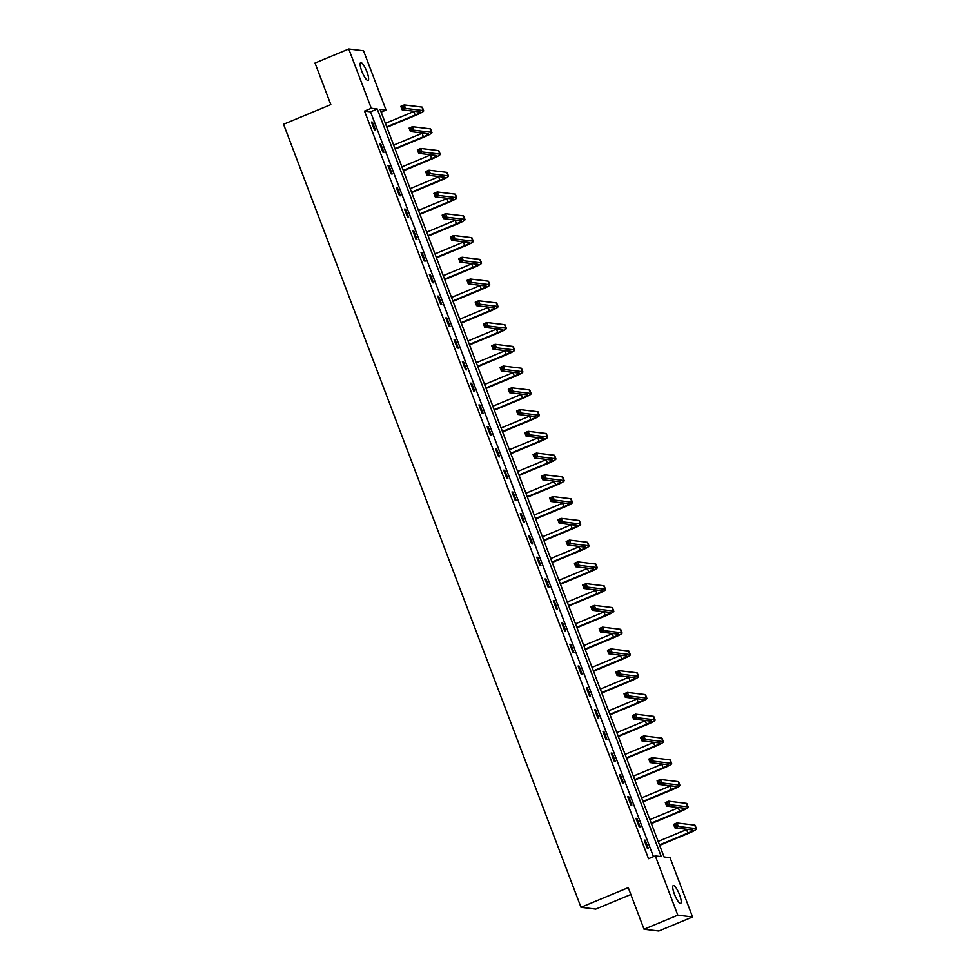 <?xml version="1.0" encoding="UTF-8"?>
<svg xmlns="http://www.w3.org/2000/svg" width="980" height="980" viewBox="0 0 980 980"><rect width="100%" height="100%" fill="white"/><g stroke="black" fill="none" stroke-linecap="round" stroke-linejoin="round"><path stroke-width="1.47" d="M674.424 894.14A9.629 2.254 -112.6 0 1 673.272 885.553A9.629 2.254 -112.6 0 1 679.532 894.752A9.629 2.254 -112.6 0 1 680.671 903.34A9.629 2.254 -112.6 0 1 674.424 894.14M361.816 71.209A9.629 2.254 -112.6 0 1 360.677 62.622A9.629 2.254 -112.6 0 1 366.924 71.822A9.629 2.254 -112.6 0 1 368.063 80.409A9.629 2.254 -112.6 0 1 361.816 71.209M630.863 894.495L595.767 909.097L580.993 907.296L283.551 124.264L330.811 104.603L315.021 63.039L348.77 49L363.543 50.789L386.059 110.066L380.069 109.344L664.06 856.949L670.051 857.684L692.566 916.962L677.805 915.173L655.289 855.895L661.267 856.618L377.276 109.001L371.298 108.278L348.77 49M381.134 112.124L386.059 110.066M677.805 915.173L644.044 929.212L658.817 931L692.566 916.962M653.464 856.643L370.526 111.818L364.536 111.083L648.527 858.701L655.289 855.895M371.457 122.035L374.642 130.401L375.634 130.524L372.461 122.157L371.457 122.035M379.726 143.803L382.911 152.169L383.903 152.292L380.73 143.913L379.726 143.803M387.994 165.559L391.167 173.925L392.172 174.048L388.987 165.681L387.994 165.559M396.263 187.315L399.436 195.682L400.44 195.804L397.255 187.437L396.263 187.315M404.52 209.071L407.704 217.438L408.697 217.56L405.524 209.193L404.52 209.071M412.788 230.827L415.973 239.206L416.966 239.328L413.781 230.949L412.788 230.827M421.057 252.595L424.23 260.962L425.234 261.084L422.049 252.718L421.057 252.595M429.314 274.351L432.499 282.718L433.491 282.84L430.318 274.474L429.314 274.351M437.582 296.107L440.767 304.474L441.76 304.596L438.587 296.23L437.582 296.107M445.851 317.863L449.024 326.242L450.028 326.352L446.843 317.986L445.851 317.863M454.12 339.631L457.293 347.998L458.297 348.121L455.112 339.741L454.12 339.631M462.376 361.387L465.561 369.754L466.554 369.877L463.381 361.51L462.376 361.387M470.645 383.143L473.83 391.51L474.822 391.632L471.649 383.266L470.645 383.143M478.914 404.899L482.087 413.266L483.091 413.389L479.906 405.022L478.914 404.899M487.183 426.668L490.355 435.034L491.36 435.157L488.175 426.778L487.183 426.668M495.439 448.424L498.624 456.79L499.616 456.913L496.444 448.546L495.439 448.424M503.708 470.18L506.893 478.546L507.885 478.669L504.7 470.302L503.708 470.18M511.977 491.935L515.149 500.302L516.154 500.425L512.969 492.058L511.977 491.935M520.233 513.692L523.418 522.071L524.41 522.181L521.238 513.814L520.233 513.692M528.502 535.46L531.687 543.827L532.679 543.949L529.506 535.582L528.502 535.46M536.771 557.216L539.943 565.582L540.948 565.705L537.763 557.338L536.771 557.216M545.039 578.972L548.212 587.339L549.216 587.461L546.032 579.094L545.039 578.972M553.296 600.728L556.481 609.107L557.473 609.217L554.3 600.85L553.296 600.728M561.565 622.496L564.75 630.863L565.742 630.985L562.569 622.606L561.565 622.496M569.833 644.252L573.006 652.619L574.01 652.741L570.826 644.375L569.833 644.252M578.102 666.008L581.275 674.375L582.279 674.497L579.094 666.13L578.102 666.008M586.359 687.764L589.543 696.131L590.536 696.253L587.363 687.886L586.359 687.764M594.627 709.532L597.812 717.899L598.805 718.022L595.62 709.643L594.627 709.532M602.896 731.288L606.069 739.655L607.073 739.778L603.888 731.411L602.896 731.288M611.153 753.044L614.338 761.411L615.33 761.534L612.157 753.167L611.153 753.044M619.421 774.8L622.606 783.167L623.599 783.289L620.426 774.923L619.421 774.8M627.69 796.556L630.863 804.935L631.867 805.045L628.682 796.679L627.69 796.556M635.959 818.325L639.132 826.691L640.136 826.814L636.951 818.447L635.959 818.325M644.215 840.081L647.4 848.447L648.393 848.57L645.22 840.203L644.215 840.081M644.044 929.212L628.254 887.647L580.993 907.296M364.536 111.083L371.298 108.278M370.526 111.818L377.276 109.001M371.641 122.5L372.461 122.157M379.897 144.256L380.73 143.913M388.166 166.024L388.987 165.681M396.435 187.78L397.255 187.437M404.703 209.536L405.524 209.193M412.96 231.292L413.781 230.949M421.229 253.048L422.049 252.718M429.497 274.817L430.318 274.474M437.766 296.572L438.587 296.23M446.023 318.329L446.843 317.986M454.291 340.085L455.112 339.741M462.56 361.853L463.381 361.51M470.817 383.609L471.649 383.266M479.085 405.365L479.906 405.022M487.354 427.121L488.175 426.778M495.623 448.889L496.444 448.546M503.879 470.645L504.7 470.302M512.148 492.401L512.969 492.058M520.417 514.157L521.238 513.814M528.686 535.913L529.506 535.582M536.942 557.681L537.763 557.338M545.211 579.437L546.032 579.094M553.48 601.193L554.3 600.85M561.736 622.949L562.569 622.606M570.005 644.717L570.826 644.375M578.274 666.473L579.094 666.13M586.542 688.23L587.363 687.886M594.799 709.986L595.62 709.643M603.068 731.754L603.888 731.411M611.336 753.51L612.157 753.167M619.605 775.266L620.426 774.923M627.861 797.022L628.682 796.679M636.13 818.778L636.951 818.447M644.399 840.546L645.22 840.203M386.72 126.849L415.14 115.028A7.522 0.968 159.2 0 0 420.175 112.112A7.522 0.968 159.2 0 0 419.893 111.977L402.155 109.821L400.832 106.33L404.213 104.934L405.536 108.413L423.274 110.569A11.282 1.446 -20.8 0 1 423.691 110.777A11.282 1.446 -20.8 0 1 416.145 115.15L386.892 127.302M385.397 123.358L413.817 111.536A7.522 0.968 159.2 0 0 414.369 111.304M403.074 106.33L401.727 106.894L402.253 108.29L403.601 107.727L403.074 106.33L404.213 104.934L421.951 107.077A11.282 1.446 -20.8 0 1 422.368 107.285L423.691 110.777M403.601 107.727L405.536 108.413L402.155 109.821L402.253 108.29M401.727 106.894L400.832 106.33M394.989 148.605L423.409 136.784A7.522 0.968 159.2 0 0 428.444 133.868A7.522 0.968 159.2 0 0 428.162 133.733L410.424 131.577L409.101 128.098L412.47 126.69L413.793 130.181L431.543 132.325A11.282 1.446 -20.8 0 1 431.96 132.533A11.282 1.446 -20.8 0 1 424.401 136.906L395.161 149.07M393.666 145.114L422.086 133.292A7.522 0.968 159.2 0 0 422.637 133.06M411.343 128.098L409.983 128.65L410.522 130.046L411.87 129.483L411.343 128.098L412.47 126.69L430.208 128.846A11.282 1.446 -20.8 0 1 430.637 129.042L431.96 132.533M411.87 129.483L413.793 130.181L410.424 131.577L410.522 130.046M409.983 128.65L409.101 128.098M403.258 170.361L431.678 158.54A7.522 0.968 159.2 0 0 436.713 155.624A7.522 0.968 159.2 0 0 436.431 155.489L418.693 153.333L417.358 149.854L420.738 148.446L422.062 151.937L439.8 154.093A11.282 1.446 -20.8 0 1 440.228 154.289A11.282 1.446 -20.8 0 1 432.67 158.662L403.429 170.826M401.923 166.87L430.343 155.048A7.522 0.968 159.2 0 0 430.906 154.816M419.599 149.854L418.252 150.418L418.779 151.814L420.138 151.251L419.599 149.854L420.738 148.446L438.477 150.602A11.282 1.446 -20.8 0 1 438.905 150.81L440.228 154.289M420.138 151.251L422.062 151.937L418.693 153.333L418.779 151.814M418.252 150.418L417.358 149.854M411.514 192.117L439.934 180.296A7.522 0.968 159.2 0 0 444.969 177.392A7.522 0.968 159.2 0 0 444.7 177.245L426.949 175.102L425.626 171.61L429.007 170.202L430.33 173.693L448.068 175.849A11.282 1.446 -20.8 0 1 448.485 176.057A11.282 1.446 -20.8 0 1 440.939 180.418L411.698 192.582M410.191 188.638L438.611 176.817A7.522 0.968 159.2 0 0 439.163 176.584M427.868 171.61L426.521 172.174L427.047 173.57L428.395 173.007L427.868 171.61L429.007 170.202L446.745 172.357A11.282 1.446 -20.8 0 1 447.162 172.566L448.485 176.057M428.395 173.007L430.33 173.693L426.949 175.102L427.047 173.57M426.521 172.174L425.626 171.61M419.783 213.885L448.203 202.064A7.522 0.968 159.2 0 0 453.238 199.148A7.522 0.968 159.2 0 0 452.956 199.014L435.218 196.857L433.895 193.366L437.264 191.97L438.599 195.449L456.337 197.605A11.282 1.446 -20.8 0 1 456.754 197.813A11.282 1.446 -20.8 0 1 449.195 202.174L419.954 214.338M418.46 210.394L446.88 198.573A7.522 0.968 159.2 0 0 447.431 198.34M436.137 193.366L434.789 193.93L435.316 195.326L436.663 194.763L436.137 193.366L437.264 191.97L455.014 194.114A11.282 1.446 -20.8 0 1 455.43 194.322L456.754 197.813M436.663 194.763L438.599 195.449L435.218 196.857L435.316 195.326M434.789 193.93L433.895 193.366M428.052 235.641L456.472 223.82A7.522 0.968 159.2 0 0 461.507 220.904A7.522 0.968 159.2 0 0 461.225 220.77L443.487 218.614L442.164 215.122L445.533 213.726L446.856 217.217L464.606 219.361A11.282 1.446 -20.8 0 1 465.022 219.569A11.282 1.446 -20.8 0 1 457.464 223.942L428.223 236.107M426.729 232.15L455.149 220.329A7.522 0.968 159.2 0 0 455.7 220.096M444.406 215.135L443.046 215.686L443.585 217.082L444.932 216.519L444.406 215.135L445.533 213.726L463.271 215.882A11.282 1.446 -20.8 0 1 463.699 216.078L465.022 219.569M444.932 216.519L446.856 217.217L443.487 218.614L443.585 217.082M443.046 215.686L442.164 215.122M436.308 257.397L464.728 245.576A7.522 0.968 159.2 0 0 469.775 242.66A7.522 0.968 159.2 0 0 469.494 242.525L451.755 240.37L450.42 236.891L453.801 235.482L455.124 238.973L472.862 241.117A11.282 1.446 -20.8 0 1 473.291 241.325A11.282 1.446 -20.8 0 1 465.733 245.698L436.492 257.863M434.985 253.906L463.405 242.085A7.522 0.968 159.2 0 0 463.957 241.852M452.662 236.891L451.315 237.454L451.841 238.838L453.201 238.287L452.662 236.891L453.801 235.482L471.539 237.638A11.282 1.446 -20.8 0 1 471.956 237.846L473.291 241.325M453.201 238.287L455.124 238.973L451.755 240.37L451.841 238.838M451.315 237.454L450.42 236.891M444.577 279.153L472.997 267.332A7.522 0.968 159.2 0 0 478.032 264.416A7.522 0.968 159.2 0 0 477.75 264.282L460.012 262.138L458.689 258.647L462.07 257.238L463.393 260.729L481.131 262.885A11.282 1.446 -20.8 0 1 481.548 263.081A11.282 1.446 -20.8 0 1 474.002 267.454L444.749 279.618M443.254 275.674L471.674 263.853A7.522 0.968 159.2 0 0 472.225 263.62M460.931 258.647L459.583 259.21L460.11 260.607L461.458 260.043L460.931 258.647L462.07 257.238L479.808 259.394A11.282 1.446 -20.8 0 1 480.225 259.602L481.548 263.081M461.458 260.043L463.393 260.729L460.012 262.138L460.11 260.607M459.583 259.21L458.689 258.647M452.846 300.909L481.266 289.088A7.522 0.968 159.2 0 0 486.301 286.185A7.522 0.968 159.2 0 0 486.019 286.038L468.281 283.894L466.958 280.403L470.327 279.006L471.662 282.485L489.4 284.641A11.282 1.446 -20.8 0 1 489.816 284.849A11.282 1.446 -20.8 0 1 482.258 289.21L453.017 301.375M451.523 297.43L479.943 285.609A7.522 0.968 159.2 0 0 480.494 285.376M469.2 280.403L467.852 280.966L468.379 282.363L469.726 281.799L469.2 280.403L470.327 279.006L488.077 281.15A11.282 1.446 -20.8 0 1 488.493 281.358L489.816 284.849M469.726 281.799L471.662 282.485L468.281 283.894L468.379 282.363M467.852 280.966L466.958 280.403M461.115 322.677L489.535 310.856A7.522 0.968 159.2 0 0 494.569 307.941A7.522 0.968 159.2 0 0 494.288 307.806L476.55 305.65L475.227 302.159L478.595 300.762L479.918 304.241L497.656 306.397A11.282 1.446 -20.8 0 1 498.085 306.605A11.282 1.446 -20.8 0 1 490.527 310.979L461.286 323.143M459.779 319.186L488.212 307.365A7.522 0.968 159.2 0 0 488.763 307.132M477.468 302.159L476.109 302.722L476.648 304.118L477.995 303.555L477.468 302.159L478.595 300.762L496.333 302.906A11.282 1.446 -20.8 0 1 496.762 303.114L498.085 306.605M477.995 303.555L479.918 304.241L476.55 305.65L476.648 304.118M476.109 302.722L475.227 302.159M469.371 344.433L497.791 332.612A7.522 0.968 159.2 0 0 502.826 329.697A7.522 0.968 159.2 0 0 502.556 329.562L484.806 327.406L483.483 323.927L486.864 322.518L488.187 326.009L505.925 328.153A11.282 1.446 -20.8 0 1 506.354 328.361A11.282 1.446 -20.8 0 1 498.796 332.735L469.555 344.899M468.048 340.942L496.468 329.121A7.522 0.968 159.2 0 0 497.019 328.888M485.725 323.927L484.377 324.478L484.904 325.875L486.264 325.323L485.725 323.927L486.864 322.518L504.602 324.674A11.282 1.446 -20.8 0 1 505.019 324.87L506.354 328.361M486.264 325.323L488.187 326.009L484.806 327.406L484.904 325.875M484.377 324.478L483.483 323.927M477.64 366.189L506.06 354.368A7.522 0.968 159.2 0 0 511.095 351.452A7.522 0.968 159.2 0 0 510.813 351.318L493.075 349.174L491.752 345.683L495.133 344.274L496.456 347.765L514.194 349.921A11.282 1.446 -20.8 0 1 514.61 350.117A11.282 1.446 -20.8 0 1 507.064 354.49L477.811 366.655M476.317 362.71L504.737 350.889A7.522 0.968 159.2 0 0 505.288 350.644M493.994 345.683L492.646 346.246L493.173 347.643L494.52 347.079L493.994 345.683L495.133 344.274L512.871 346.43A11.282 1.446 -20.8 0 1 513.287 346.638L514.61 350.117M494.52 347.079L496.456 347.765L493.075 349.174L493.173 347.643M492.646 346.246L491.752 345.683M485.909 387.945L514.329 376.124A7.522 0.968 159.2 0 0 519.363 373.221A7.522 0.968 159.2 0 0 519.082 373.074L501.344 370.93L500.021 367.439L503.389 366.03L504.712 369.521L522.463 371.677A11.282 1.446 -20.8 0 1 522.879 371.885A11.282 1.446 -20.8 0 1 515.321 376.247L486.08 388.411M484.586 384.466L513.005 372.645A7.522 0.968 159.2 0 0 513.557 372.412M502.262 367.439L500.903 368.002L501.442 369.399L502.789 368.835L502.262 367.439L503.389 366.03L521.127 368.186A11.282 1.446 -20.8 0 1 521.556 368.394L522.879 371.885M502.789 368.835L504.712 369.521L501.344 370.93L501.442 369.399M500.903 368.002L500.021 367.439M494.165 409.714L522.597 397.892A7.522 0.968 159.2 0 0 527.632 394.977A7.522 0.968 159.2 0 0 527.35 394.842L509.612 392.686L508.277 389.195L511.658 387.798L512.981 391.277L530.719 393.433A11.282 1.446 -20.8 0 1 531.148 393.642A11.282 1.446 -20.8 0 1 523.59 398.015L494.349 410.167M492.842 406.222L521.262 394.401A7.522 0.968 159.2 0 0 521.826 394.168M510.519 389.195L509.171 389.758L509.698 391.155L511.058 390.591L510.519 389.195L511.658 387.798L529.396 389.942A11.282 1.446 -20.8 0 1 529.825 390.15L531.148 393.642M511.058 390.591L512.981 391.277L509.612 392.686L509.698 391.155M509.171 389.758L508.277 389.195M502.434 431.47L530.854 419.648A7.522 0.968 159.2 0 0 535.889 416.733A7.522 0.968 159.2 0 0 535.619 416.598L517.869 414.442L516.546 410.963L519.927 409.554L521.25 413.046L538.988 415.189A11.282 1.446 -20.8 0 1 539.404 415.398A11.282 1.446 -20.8 0 1 531.858 419.771L502.618 431.935M501.111 427.978L529.531 416.157A7.522 0.968 159.2 0 0 530.082 415.924M518.788 410.963L517.44 411.514L517.967 412.911L519.314 412.347L518.788 410.963L519.927 409.554L537.665 411.71A11.282 1.446 -20.8 0 1 538.081 411.906L539.404 415.398M519.314 412.347L521.25 413.046L517.869 414.442L517.967 412.911M517.44 411.514L516.546 410.963M510.702 453.226L539.123 441.404A7.522 0.968 159.2 0 0 544.157 438.489A7.522 0.968 159.2 0 0 543.876 438.354L526.138 436.198L524.815 432.719L528.183 431.31L529.519 434.802L547.257 436.945A11.282 1.446 -20.8 0 1 547.673 437.154A11.282 1.446 -20.8 0 1 540.115 441.527L510.874 453.691M509.38 449.734L537.799 437.913A7.522 0.968 159.2 0 0 538.351 437.68M527.056 432.719L525.709 433.283L526.236 434.679L527.583 434.116L527.056 432.719L528.183 431.31L545.934 433.466A11.282 1.446 -20.8 0 1 546.35 433.675L547.673 437.154M527.583 434.116L529.519 434.802L526.138 436.198L526.236 434.679M525.709 433.283L524.815 432.719M518.971 474.982L547.391 463.16A7.522 0.968 159.2 0 0 552.426 460.257A7.522 0.968 159.2 0 0 552.144 460.11L534.406 457.966L533.083 454.475L536.452 453.066L537.775 456.558L555.525 458.714A11.282 1.446 -20.8 0 1 555.942 458.91A11.282 1.446 -20.8 0 1 548.384 463.283L519.143 475.447M517.648 471.502L546.068 459.681A7.522 0.968 159.2 0 0 546.62 459.449M535.325 454.475L533.965 455.038L534.504 456.435L535.852 455.872L535.325 454.475L536.452 453.066L554.19 455.222A11.282 1.446 -20.8 0 1 554.619 455.43L555.942 458.91M535.852 455.872L537.775 456.558L534.406 457.966L534.504 456.435M533.965 455.038L533.083 454.475M527.228 496.75L555.648 484.929A7.522 0.968 159.2 0 0 560.695 482.013A7.522 0.968 159.2 0 0 560.413 481.878L542.663 479.722L541.34 476.231L544.721 474.835L546.044 478.314L563.782 480.47A11.282 1.446 -20.8 0 1 564.211 480.678A11.282 1.446 -20.8 0 1 556.652 485.039L527.412 497.203M525.905 493.259L554.325 481.437A7.522 0.968 159.2 0 0 554.876 481.205M543.582 476.231L542.234 476.795L542.761 478.191L544.12 477.627L543.582 476.231L544.721 474.835L562.459 476.978A11.282 1.446 -20.8 0 1 562.875 477.187L564.211 480.678M544.12 477.627L546.044 478.314L542.663 479.722L542.761 478.191M542.234 476.795L541.34 476.231M535.496 518.506L563.917 506.685A7.522 0.968 159.2 0 0 568.951 503.769A7.522 0.968 159.2 0 0 568.67 503.634L550.932 501.478L549.609 497.987L552.99 496.591L554.312 500.07L572.051 502.226A11.282 1.446 -20.8 0 1 572.467 502.434A11.282 1.446 -20.8 0 1 564.921 506.807L535.668 518.971M534.173 515.015L562.594 503.193A7.522 0.968 159.2 0 0 563.145 502.961M551.85 497.987L550.503 498.551L551.029 499.947L552.377 499.384L551.85 497.987L552.99 496.591L570.727 498.747A11.282 1.446 -20.8 0 1 571.144 498.943L572.467 502.434M552.377 499.384L554.312 500.07L550.932 501.478L551.029 499.947M550.503 498.551L549.609 497.987M543.765 540.262L572.185 528.441A7.522 0.968 159.2 0 0 577.22 525.525A7.522 0.968 159.2 0 0 576.938 525.39L559.2 523.234L557.877 519.755L561.246 518.346L562.581 521.838L580.319 523.982A11.282 1.446 -20.8 0 1 580.736 524.19A11.282 1.446 -20.8 0 1 573.178 528.563L543.937 540.727M542.442 536.771L570.862 524.949A7.522 0.968 159.2 0 0 571.413 524.716M560.119 519.755L558.772 520.319L559.298 521.703L560.646 521.152L560.119 519.755L561.246 518.346L578.996 520.503A11.282 1.446 -20.8 0 1 579.413 520.711L580.736 524.19M560.646 521.152L562.581 521.838L559.2 523.234L559.298 521.703M558.772 520.319L557.877 519.755M552.034 562.018L580.454 550.197A7.522 0.968 159.2 0 0 585.489 547.281A7.522 0.968 159.2 0 0 585.207 547.146L567.469 545.003L566.146 541.511L569.515 540.102L570.838 543.594L588.576 545.75A11.282 1.446 -20.8 0 1 589.005 545.946A11.282 1.446 -20.8 0 1 581.446 550.319L552.206 562.483M550.699 558.539L579.131 546.718A7.522 0.968 159.2 0 0 579.682 546.485M568.388 541.511L567.028 542.075L567.567 543.471L568.915 542.908L568.388 541.511L569.515 540.102L587.253 542.259A11.282 1.446 -20.8 0 1 587.682 542.467L589.005 545.946M568.915 542.908L570.838 543.594L567.469 545.003L567.567 543.471M567.028 542.075L566.146 541.511M560.291 583.774L588.711 571.952A7.522 0.968 159.2 0 0 593.745 569.049A7.522 0.968 159.2 0 0 593.476 568.902L575.726 566.759L574.403 563.267L577.784 561.871L579.107 565.35L596.845 567.506A11.282 1.446 -20.8 0 1 597.261 567.714A11.282 1.446 -20.8 0 1 589.715 572.075L560.474 584.239M558.968 580.295L587.388 568.474A7.522 0.968 159.2 0 0 587.939 568.241M576.644 563.267L575.297 563.831L575.824 565.227L577.183 564.664L576.644 563.267L577.784 561.871L595.522 564.015A11.282 1.446 -20.8 0 1 595.938 564.223L597.261 567.714M577.183 564.664L579.107 565.35L575.726 566.759L575.824 565.227M575.297 563.831L574.403 563.267M568.559 605.542L596.979 593.721A7.522 0.968 159.2 0 0 602.014 590.805A7.522 0.968 159.2 0 0 601.732 590.671L583.994 588.515L582.671 585.023L586.052 583.627L587.375 587.106L605.113 589.262A11.282 1.446 -20.8 0 1 605.53 589.47A11.282 1.446 -20.8 0 1 597.984 593.843L568.731 605.995M567.236 602.051L595.656 590.23A7.522 0.968 159.2 0 0 596.207 589.997M584.913 585.023L583.566 585.587L584.092 586.983L585.44 586.42L584.913 585.023L586.052 583.627L603.79 585.771A11.282 1.446 -20.8 0 1 604.207 585.979L605.53 589.47M585.44 586.42L587.375 587.106L583.994 588.515L584.092 586.983M583.566 585.587L582.671 585.023M576.828 627.298L605.248 615.477A7.522 0.968 159.2 0 0 610.283 612.561A7.522 0.968 159.2 0 0 610.001 612.427L592.263 610.271L590.94 606.792L594.309 605.383L595.632 608.874L613.382 611.018A11.282 1.446 -20.8 0 1 613.799 611.226A11.282 1.446 -20.8 0 1 606.24 615.599L577 627.764M575.505 623.807L603.925 611.986A7.522 0.968 159.2 0 0 604.476 611.753M593.182 606.792L591.822 607.343L592.361 608.739L593.709 608.176L593.182 606.792L594.309 605.383L612.047 607.539A11.282 1.446 -20.8 0 1 612.476 607.735L613.799 611.226M593.709 608.176L595.632 608.874L592.263 610.271L592.361 608.739M591.822 607.343L590.94 606.792M585.085 649.054L613.517 637.233A7.522 0.968 159.2 0 0 618.552 634.317A7.522 0.968 159.2 0 0 618.27 634.183L600.532 632.027L599.197 628.548L602.577 627.139L603.901 630.63L621.639 632.786A11.282 1.446 -20.8 0 1 622.067 632.982A11.282 1.446 -20.8 0 1 614.509 637.355L585.268 649.52M583.762 645.575L612.182 633.754A7.522 0.968 159.2 0 0 612.745 633.509M601.438 628.548L600.091 629.111L600.618 630.508L601.977 629.944L601.438 628.548L602.577 627.139L620.316 629.295A11.282 1.446 -20.8 0 1 620.744 629.503L622.067 632.982M601.977 629.944L603.901 630.63L600.532 632.027L600.618 630.508M600.091 629.111L599.197 628.548M593.353 670.81L621.773 658.989A7.522 0.968 159.2 0 0 626.808 656.086A7.522 0.968 159.2 0 0 626.526 655.939L608.788 653.795L607.465 650.304L610.846 648.895L612.169 652.386L629.907 654.542A11.282 1.446 -20.8 0 1 630.324 654.75A11.282 1.446 -20.8 0 1 622.778 659.111L593.537 671.276M592.03 667.331L620.45 655.51A7.522 0.968 159.2 0 0 621.002 655.277M609.707 650.304L608.36 650.867L608.886 652.264L610.234 651.7L609.707 650.304L610.846 648.895L628.584 651.051A11.282 1.446 -20.8 0 1 629.001 651.259L630.324 654.75M610.234 651.7L612.169 652.386L608.788 653.795L608.886 652.264M608.36 650.867L607.465 650.304M601.622 692.578L630.042 680.757A7.522 0.968 159.2 0 0 635.077 677.842A7.522 0.968 159.2 0 0 634.795 677.707L617.057 675.551L615.734 672.06L619.103 670.663L620.438 674.142L638.176 676.298A11.282 1.446 -20.8 0 1 638.592 676.506A11.282 1.446 -20.8 0 1 631.034 680.88L601.793 693.032M600.299 689.087L628.719 677.266A7.522 0.968 159.2 0 0 629.27 677.033M617.976 672.06L616.628 672.623L617.155 674.02L618.503 673.456L617.976 672.06L619.103 670.663L636.853 672.807A11.282 1.446 -20.8 0 1 637.27 673.015L638.592 676.506M618.503 673.456L620.438 674.142L617.057 675.551L617.155 674.02M616.628 672.623L615.734 672.06M609.891 714.334L638.311 702.513A7.522 0.968 159.2 0 0 643.346 699.598A7.522 0.968 159.2 0 0 643.064 699.463L625.326 697.307L624.003 693.828L627.372 692.419L628.695 695.91L646.445 698.054A11.282 1.446 -20.8 0 1 646.861 698.262A11.282 1.446 -20.8 0 1 639.303 702.636L610.062 714.8M608.568 710.843L636.988 699.022A7.522 0.968 159.2 0 0 637.539 698.789M626.245 693.828L624.885 694.379L625.424 695.776L626.771 695.212L626.245 693.828L627.372 692.419L645.11 694.575A11.282 1.446 -20.8 0 1 645.538 694.771L646.861 698.262M626.771 695.212L628.695 695.91L625.326 697.307L625.424 695.776M624.885 694.379L624.003 693.828M618.147 736.09L646.567 724.269A7.522 0.968 159.2 0 0 651.614 721.354A7.522 0.968 159.2 0 0 651.333 721.219L633.582 719.063L632.259 715.584L635.64 714.175L636.963 717.666L654.701 719.81A11.282 1.446 -20.8 0 1 655.13 720.018A11.282 1.446 -20.8 0 1 647.572 724.392L618.331 736.556M616.824 732.599L645.244 720.778A7.522 0.968 159.2 0 0 645.795 720.545M634.501 715.584L633.154 716.147L633.68 717.532L635.04 716.98L634.501 715.584L635.64 714.175L653.378 716.331A11.282 1.446 -20.8 0 1 653.795 716.539L655.13 720.018M635.04 716.98L636.963 717.666L633.582 719.063L633.68 717.532M633.154 716.147L632.259 715.584M626.416 757.846L654.836 746.025A7.522 0.968 159.2 0 0 659.871 743.122A7.522 0.968 159.2 0 0 659.589 742.975L641.851 740.831L640.528 737.34L643.909 735.931L645.232 739.422L662.97 741.578A11.282 1.446 -20.8 0 1 663.386 741.774A11.282 1.446 -20.8 0 1 655.841 746.148L626.588 758.312M625.093 754.367L653.513 742.546A7.522 0.968 159.2 0 0 654.064 742.313M642.77 737.34L641.422 737.903L641.949 739.3L643.297 738.736L642.77 737.34L643.909 735.931L661.647 738.087A11.282 1.446 -20.8 0 1 662.064 738.295L663.386 741.774M643.297 738.736L645.232 739.422L641.851 740.831L641.949 739.3M641.422 737.903L640.528 737.34M634.685 779.615L663.105 767.793A7.522 0.968 159.2 0 0 668.139 764.878A7.522 0.968 159.2 0 0 667.858 764.743L650.12 762.587L648.797 759.096L652.166 757.699L653.501 761.178L671.239 763.334A11.282 1.446 -20.8 0 1 671.655 763.543A11.282 1.446 -20.8 0 1 664.097 767.904L634.856 780.068M633.362 776.123L661.782 764.302A7.522 0.968 159.2 0 0 662.333 764.069M651.039 759.096L649.691 759.659L650.218 761.056L651.565 760.492L651.039 759.096L652.166 757.699L669.916 759.843A11.282 1.446 -20.8 0 1 670.332 760.051L671.655 763.543M651.565 760.492L653.501 761.178L650.12 762.587L650.218 761.056M649.691 759.659L648.797 759.096M642.954 801.37L671.374 789.549A7.522 0.968 159.2 0 0 676.408 786.634A7.522 0.968 159.2 0 0 676.127 786.499L658.389 784.343L657.066 780.852L660.434 779.455L661.757 782.934L679.495 785.09A11.282 1.446 -20.8 0 1 679.924 785.298A11.282 1.446 -20.8 0 1 672.366 789.672L643.125 801.836M641.618 797.879L670.038 786.058A7.522 0.968 159.2 0 0 670.602 785.825M659.307 780.852L657.948 781.415L658.486 782.812L659.834 782.248L659.307 780.852L660.434 779.455L678.172 781.611A11.282 1.446 -20.8 0 1 678.601 781.807L679.924 785.298M659.834 782.248L661.757 782.934L658.389 784.343L658.486 782.812M657.948 781.415L657.066 780.852M651.21 823.127L679.63 811.305A7.522 0.968 159.2 0 0 684.665 808.39A7.522 0.968 159.2 0 0 684.395 808.255L666.645 806.099L665.322 802.62L668.703 801.211L670.026 804.702L687.764 806.846A11.282 1.446 -20.8 0 1 688.181 807.055A11.282 1.446 -20.8 0 1 680.635 811.428L651.394 823.592M649.887 819.635L678.307 807.814A7.522 0.968 159.2 0 0 678.858 807.581M667.564 802.62L666.216 803.183L666.743 804.568L668.091 804.017L667.564 802.62L668.703 801.211L686.441 803.367A11.282 1.446 -20.8 0 1 686.858 803.576L688.181 807.055M668.091 804.017L670.026 804.702L666.645 806.099L666.743 804.568M666.216 803.183L665.322 802.62M659.479 844.883L687.899 833.061A7.522 0.968 159.2 0 0 692.933 830.146A7.522 0.968 159.2 0 0 692.652 830.011L674.914 827.867L673.591 824.376L676.972 822.967L678.295 826.459L696.033 828.615A11.282 1.446 -20.8 0 1 696.449 828.811A11.282 1.446 -20.8 0 1 688.903 833.184L659.65 845.348M658.156 841.404L686.576 829.582A7.522 0.968 159.2 0 0 687.127 829.35M675.833 824.376L674.485 824.94L675.012 826.336L676.359 825.773L675.833 824.376L676.972 822.967L694.71 825.123A11.282 1.446 -20.8 0 1 695.126 825.332L696.449 828.811M676.359 825.773L678.295 826.459L674.914 827.867L675.012 826.336M674.485 824.94L673.591 824.376M413.817 111.536L415.14 115.028M421.951 107.077L423.274 110.569M422.086 133.292L423.409 136.784M430.208 128.846L431.543 132.325M430.343 155.048L431.678 158.54M438.477 150.602L439.8 154.093M438.611 176.817L439.934 180.296M446.745 172.357L448.068 175.849M446.88 198.573L448.203 202.064M455.014 194.114L456.337 197.605M455.149 220.329L456.472 223.82M463.271 215.882L464.606 219.361M463.405 242.085L464.728 245.576M471.539 237.638L472.862 241.117M471.674 263.853L472.997 267.332M479.808 259.394L481.131 262.885M479.943 285.609L481.266 289.088M488.077 281.15L489.4 284.641M488.212 307.365L489.535 310.856M496.333 302.906L497.656 306.397M496.468 329.121L497.791 332.612M504.602 324.674L505.925 328.153M504.737 350.889L506.06 354.368M512.871 346.43L514.194 349.921M513.005 372.645L514.329 376.124M521.127 368.186L522.463 371.677M521.262 394.401L522.597 397.892M529.396 389.942L530.719 393.433M529.531 416.157L530.854 419.648M537.665 411.71L538.988 415.189M537.799 437.913L539.123 441.404M545.934 433.466L547.257 436.945M546.068 459.681L547.391 463.16M554.19 455.222L555.525 458.714M554.325 481.437L555.648 484.929M562.459 476.978L563.782 480.47M562.594 503.193L563.917 506.685M570.727 498.747L572.051 502.226M570.862 524.949L572.185 528.441M578.996 520.503L580.319 523.982M579.131 546.718L580.454 550.197M587.253 542.259L588.576 545.75M587.388 568.474L588.711 571.952M595.522 564.015L596.845 567.506M595.656 590.23L596.979 593.721M603.79 585.771L605.113 589.262M603.925 611.986L605.248 615.477M612.047 607.539L613.382 611.018M612.182 633.754L613.517 637.233M620.316 629.295L621.639 632.786M620.45 655.51L621.773 658.989M628.584 651.051L629.907 654.542M628.719 677.266L630.042 680.757M636.853 672.807L638.176 676.298M636.988 699.022L638.311 702.513M645.11 694.575L646.445 698.054M645.244 720.778L646.567 724.269M653.378 716.331L654.701 719.81M653.513 742.546L654.836 746.025M661.647 738.087L662.97 741.578M661.782 764.302L663.105 767.793M669.916 759.843L671.239 763.334M670.038 786.058L671.374 789.549M678.172 781.611L679.495 785.09M678.307 807.814L679.63 811.305M686.441 803.367L687.764 806.846M686.576 829.582L687.899 833.061M694.71 825.123L696.033 828.615"/></g></svg>

